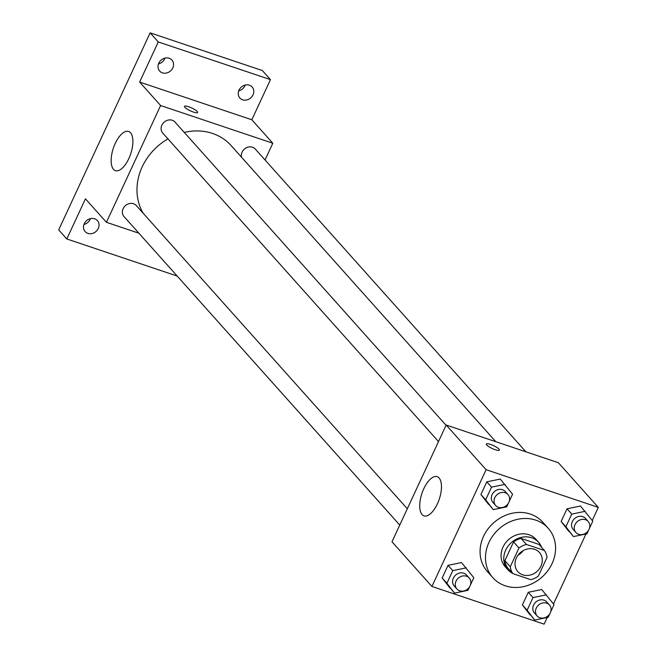 <?xml version="1.0" encoding="UTF-8"?>
<svg xmlns="http://www.w3.org/2000/svg" width="657" height="657" viewBox="0 0 657 657"><rect width="100%" height="100%" fill="white"/><g stroke="black" fill="none" stroke-linecap="round" stroke-linejoin="round"><path stroke-width="0.99" d="M523.12 550.665A14.429 12.557 -41.8 0 1 517.93 555.296M534.576 549.293A14.429 12.557 -41.8 0 1 539.405 552.447A14.429 12.557 -41.8 0 1 537.015 571.426A14.429 12.557 -41.8 0 1 517.888 571.68A14.429 12.557 -41.8 0 1 518.044 555.14A14.429 12.557 -41.8 0 1 534.576 549.293M518.964 547.995L510.275 566.712A19.587 17.049 -41.8 0 0 512.879 573.635L530.864 579.679A19.587 17.049 -41.8 0 0 538.329 576.14L547.018 557.415A19.587 17.049 -41.8 0 0 544.415 550.492L526.429 544.448A19.587 17.049 -41.8 0 0 518.964 547.995L513.552 541.935L504.863 560.659L510.275 566.712M544.415 550.492L539.003 544.431L521.009 538.387L526.429 544.448M512.879 573.635L507.467 567.582A19.587 17.049 -41.8 0 1 504.863 560.659M513.552 541.935A19.587 17.049 -41.8 0 1 521.009 538.387M541.672 547.421A20.613 17.936 138.2 0 0 538.6 542.271A20.613 17.936 138.2 0 0 511.277 542.633A20.613 17.936 138.2 0 0 507.869 569.742A20.613 17.936 138.2 0 0 512.641 573.372M507.869 569.742L505.159 566.712A20.613 17.936 -41.8 0 1 505.389 543.084A20.613 17.936 -41.8 0 1 528.992 534.732A20.613 17.936 -41.8 0 1 535.89 539.241L538.6 542.271M535.767 520.139A37.104 32.283 -41.8 0 1 548.184 528.253A37.104 32.283 -41.8 0 1 542.041 577.051A37.104 32.283 -41.8 0 1 492.865 577.7A37.104 32.283 -41.8 0 1 493.276 535.176A37.104 32.283 -41.8 0 1 535.767 520.139M492.865 577.7L487.453 571.647A37.104 32.283 -41.8 0 1 487.864 529.115A37.104 32.283 -41.8 0 1 530.355 514.086A37.104 32.283 -41.8 0 1 542.772 522.2L548.184 528.253M550.665 611.922L554.04 604.654L541.713 589.501L528.261 592.286L522.397 604.925L534.716 620.077L548.168 617.293L549.843 613.687M470.445 584.968L473.812 577.7L461.493 562.548L448.041 565.332L442.177 577.971L454.496 593.123L467.948 590.339L469.624 586.734M592.244 520.467L598.313 507.393L486.114 469.698L431.912 586.455L544.111 624.15L547.199 617.498M553.49 603.947L585.954 534.01M589.411 528.442L592.786 521.173L580.468 506.021L567.016 508.805L561.144 521.444L573.471 536.597L586.923 533.812L588.59 530.207M509.191 501.488L512.567 494.22L500.248 479.068L486.796 481.852L480.924 494.491L493.251 509.643L506.703 506.859L508.37 503.254M431.912 586.455L391.991 541.787L446.185 425.03L558.384 462.725L598.313 507.393M446.185 425.03L486.114 469.698M439.09 477.976A20.679 9.132 108.6 0 1 438.375 501.57A20.679 9.132 108.6 0 1 424.003 515.876A20.679 9.132 108.6 0 1 421.942 493.366A20.679 9.132 108.6 0 1 437.176 476.678A20.679 9.132 108.6 0 1 439.09 477.976M490.508 444.419A7.211 1.577 -155.1 0 1 499.419 450.111A7.211 1.577 -155.1 0 1 492.208 448.501A7.211 1.577 -155.1 0 1 486.328 444.033A7.211 1.577 -155.1 0 1 490.508 444.419M184.28 132.41A55.73 48.503 -41.8 0 1 212.515 133.437A55.73 48.503 -41.8 0 1 231.165 145.624L495.813 441.701M143.226 213.311A55.73 48.503 -41.8 0 1 167.962 138.89M446.07 425.284L175.025 122.054A8.245 7.178 138.2 0 0 164.102 122.202A8.245 7.178 138.2 0 0 162.731 133.043L438.506 441.57M241.505 157.187A8.245 7.178 -41.8 0 1 244.264 149.205A8.245 7.178 -41.8 0 1 252.493 147.209A8.245 7.178 -41.8 0 1 255.253 149.008L525.904 451.811M399.76 525.05L123.984 216.523A8.245 7.178 -41.8 0 1 124.074 207.078A8.245 7.178 -41.8 0 1 133.519 203.736A8.245 7.178 -41.8 0 1 136.278 205.534L407.315 508.764M265.05 159.971L272.811 143.234L160.62 105.539L106.418 222.296L138.898 233.21M158.271 41.933L150.149 32.85L262.348 70.545L270.462 79.628L158.271 41.933L139.637 82.068L160.62 105.539M272.811 143.234L251.836 119.771L270.462 79.628M150.149 32.85L58.687 229.876L66.809 238.967L177.185 276.047M106.418 222.296L85.443 198.825L66.809 238.967M130.513 132.747A20.679 9.132 108.6 0 1 129.79 156.341A20.679 9.132 108.6 0 1 115.427 170.648A20.679 9.132 108.6 0 1 113.357 148.137A20.679 9.132 108.6 0 1 128.6 131.449A20.679 9.132 108.6 0 1 130.513 132.747M251.836 119.771L139.637 82.068M188.699 106.763A7.211 1.577 -155.1 0 1 197.609 112.454A7.211 1.577 -155.1 0 1 190.399 110.844A7.211 1.577 -155.1 0 1 184.518 106.377A7.211 1.577 -155.1 0 1 188.699 106.763M84.252 223.733A8.245 7.178 -41.8 0 1 97.417 220.596A8.245 7.178 -41.8 0 1 96.045 231.445A8.245 7.178 -41.8 0 1 85.123 231.584A8.245 7.178 -41.8 0 1 84.252 223.733M239 90.149A8.245 7.178 -41.8 0 1 252.157 87.011A8.245 7.178 -41.8 0 1 250.793 97.852A8.245 7.178 -41.8 0 1 239.862 98A8.245 7.178 -41.8 0 1 239 90.149M158.772 63.195A8.245 7.178 -41.8 0 1 171.937 60.058A8.245 7.178 -41.8 0 1 170.574 70.899A8.245 7.178 -41.8 0 1 159.643 71.046A8.245 7.178 -41.8 0 1 158.772 63.195M83.965 224.448A8.245 7.178 138.2 0 0 90.157 219.364A8.245 7.178 138.2 0 0 90.452 218.65M158.485 63.91A8.245 7.178 138.2 0 0 164.677 58.818A8.245 7.178 138.2 0 0 164.973 58.103M238.705 90.863A8.245 7.178 138.2 0 0 244.905 85.771A8.245 7.178 138.2 0 0 245.192 85.057M504.978 484.365L491.526 487.149L485.663 499.788L493.251 509.643M495.674 505.529L492.972 502.498A8.245 7.178 -41.8 0 1 493.062 493.046A8.245 7.178 -41.8 0 1 502.498 489.703A8.245 7.178 -41.8 0 1 505.258 491.51L507.968 494.54A8.245 7.178 -41.8 0 1 506.604 505.381A8.245 7.178 -41.8 0 1 495.674 505.529A8.245 7.178 -41.8 0 1 495.764 496.076A8.245 7.178 -41.8 0 1 505.208 492.734A8.245 7.178 -41.8 0 1 507.968 494.54M500.248 479.068L486.796 481.852L491.526 487.149M486.796 481.852L480.924 494.491L485.663 499.788M480.924 494.491L488.512 504.346M466.232 567.845L452.78 570.629L446.908 583.268L454.496 593.123M456.927 589.009L454.217 585.978A8.245 7.178 -41.8 0 1 454.307 576.526A8.245 7.178 -41.8 0 1 463.752 573.191A8.245 7.178 -41.8 0 1 466.511 574.99L469.221 578.02A8.245 7.178 -41.8 0 1 467.85 588.861A8.245 7.178 -41.8 0 1 456.927 589.009A8.245 7.178 -41.8 0 1 457.017 579.556A8.245 7.178 -41.8 0 1 466.462 576.214A8.245 7.178 -41.8 0 1 469.221 578.02M461.493 562.548L448.041 565.332L452.78 570.629M448.041 565.332L442.177 577.971L446.908 583.268M442.177 577.971L449.758 587.826M585.206 511.318L571.754 514.103L565.882 526.742L573.471 536.597M575.893 532.482L573.191 529.452A8.245 7.178 -41.8 0 1 573.282 519.999A8.245 7.178 -41.8 0 1 582.726 516.657A8.245 7.178 -41.8 0 1 585.486 518.463L588.187 521.494A8.245 7.178 -41.8 0 1 586.824 532.334A8.245 7.178 -41.8 0 1 575.893 532.482A8.245 7.178 -41.8 0 1 575.984 523.029A8.245 7.178 -41.8 0 1 585.428 519.687A8.245 7.178 -41.8 0 1 588.187 521.494M580.468 506.021L567.016 508.805L571.754 514.103M567.016 508.805L561.144 521.444L565.882 526.742M561.144 521.444L568.732 531.299M546.452 594.799L532.999 597.583L527.136 610.222L534.716 620.077M537.147 615.962L534.437 612.932A8.245 7.178 -41.8 0 1 534.527 603.479A8.245 7.178 -41.8 0 1 543.971 600.145A8.245 7.178 -41.8 0 1 546.731 601.943L549.441 604.974A8.245 7.178 -41.8 0 1 548.069 615.814A8.245 7.178 -41.8 0 1 537.147 615.962A8.245 7.178 -41.8 0 1 537.237 606.51A8.245 7.178 -41.8 0 1 546.681 603.167A8.245 7.178 -41.8 0 1 549.441 604.974M541.713 589.501L528.261 592.286L532.999 597.583M528.261 592.286L522.397 604.925L527.136 610.222M522.397 604.925L529.977 614.78"/></g></svg>
